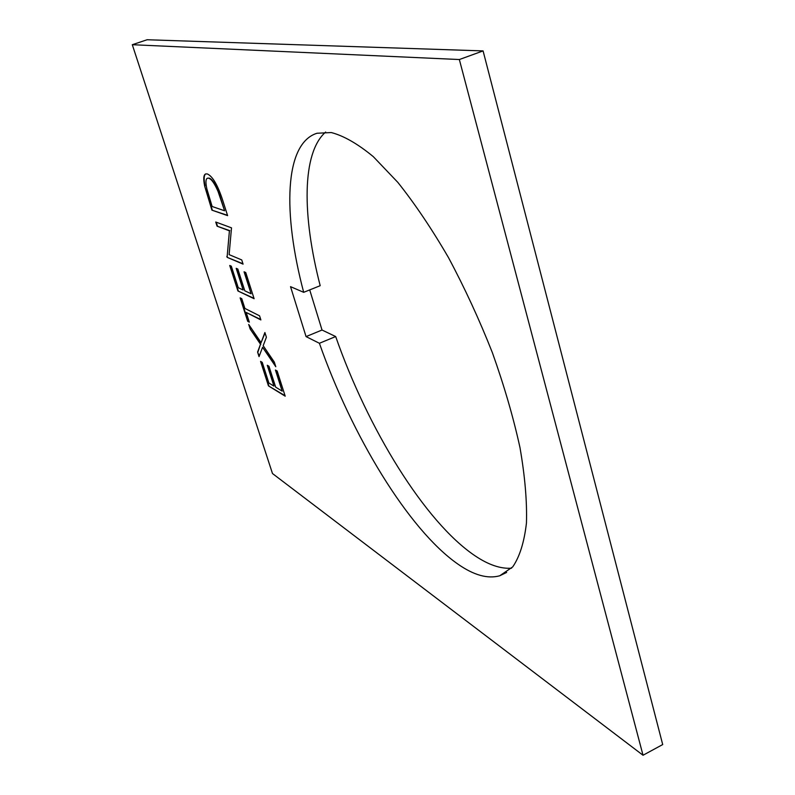 <?xml version="1.0" encoding="UTF-8"?>
<svg xmlns="http://www.w3.org/2000/svg" width="795" height="795" viewBox="0 0 795 795"><rect width="100%" height="100%" fill="white"/><g stroke="black" fill="none" stroke-linecap="round" stroke-linejoin="round"><path stroke-width="1.19" d="M306.055 336.603L290.533 286.657L303.69 292.322C282.732 213.418 284.232 143.478 316.986 133.252L331.286 132.546C343.788 135.816 357.8 143.855 373.332 156.675L397.868 182.413C414.93 203.838 431.814 228.92 448.519 257.659C464.717 287.969 479.335 319.64 492.383 352.682C504.159 385.704 513.361 417.335 519.98 447.585C524.958 476.284 527.115 501.426 526.449 523.021C524.243 542.15 519.662 556.778 512.715 566.895L499.757 575.769C487.733 579.118 473.741 575.202 457.801 564.033C408.272 529.45 351.708 435.342 319.401 343.281L306.055 336.603L322.025 330.024L335.679 336.543C367.678 428.346 424.619 521.878 475.032 555.794C488.428 564.818 500.592 568.962 511.553 568.206M303.69 292.322L320.186 285.693C302.14 215.882 301.673 152.968 325.652 132.04M459.351 59.536L132.298 44.709L272.486 473.532L643.026 755.25L662.702 744.557L483.082 50.91L459.351 59.536L643.026 755.25M207.366 173.956C212.672 176.331 217.85 185.275 222.868 200.787L227.608 215.634L211.907 210.138L204.653 186.07C203.192 178.726 203.56 174.671 205.746 173.916L207.366 173.956M229.119 254.629L241.74 259.935L243.081 264.139L227.092 257.312L229.417 230.818L217.065 226.158L215.733 222.014L231.504 227.847L229.119 254.629M245.754 272.536L254.112 298.721L237.914 290.96L229.715 265.47L231.315 266.176L238.232 287.681L243.141 290.006L236.185 268.322L237.824 269.038L244.79 290.791L251.081 293.762L244.065 271.791L245.754 272.536M260.879 319.938L246.192 312.445L249.322 322.164L247.682 321.299L240.14 297.857L241.76 298.652L244.9 308.43L259.567 315.824L260.879 319.938M275.795 366.724L262.579 347.276L259.041 356.607L257.58 352.076L260.512 344.235L250.167 329.021L248.686 324.43L261.098 342.655L264.894 332.519L266.395 337.229L263.175 345.706L274.315 362.073L275.795 366.724M277.177 371.036L285.196 396.188L268.462 385.873L260.571 361.367L262.231 362.341L268.879 383.011L273.957 386.112L267.269 365.273L268.968 366.257L275.666 387.155L282.165 391.13L275.428 370.023L277.177 371.036M309.712 289.907L322.025 330.024M132.298 44.709L147.115 39.75L483.082 50.91M335.679 336.543L319.401 343.281M227.499 215.316L211.907 210.138M212.285 209.989L204.653 186.07M205.04 185.931C203.639 178.945 203.908 174.93 205.845 173.886M209.125 178.11L207.465 178.209C205.657 178.935 205.458 182.522 206.879 188.962L212.136 206.501L224.588 210.774L218.446 191.317C214.958 183.297 211.848 178.895 209.125 178.11L207.594 178.179M218.446 191.317L218.059 191.466C214.561 183.446 211.46 179.044 208.737 178.249M224.588 210.774L218.059 191.466M242.962 263.771L227.092 257.312M227.469 257.163L226.814 256.447M227.191 256.308L229.417 230.818M229.805 230.669L217.065 226.158M217.442 226.009L216.21 222.193M253.983 298.324L237.914 290.96M238.291 290.811L230.212 265.689M236.681 268.541L243.141 290.006M244.572 272.009L251.081 293.762M260.74 319.52L246.192 312.445M249.183 321.746L247.682 321.299M248.05 321.15L240.637 298.105M275.378 365.392L262.579 347.276M259.269 356.021L257.58 352.076M257.948 351.927L260.512 344.235M260.879 344.086L250.167 329.021M250.534 328.872L249.481 325.592M265.033 332.986L261.098 342.655M285.047 395.701L268.462 385.873M268.819 385.714L261.088 361.665M267.786 365.571L273.957 386.112M275.945 370.321L282.165 391.13M506.644 572.43L499.757 575.769"/></g></svg>
